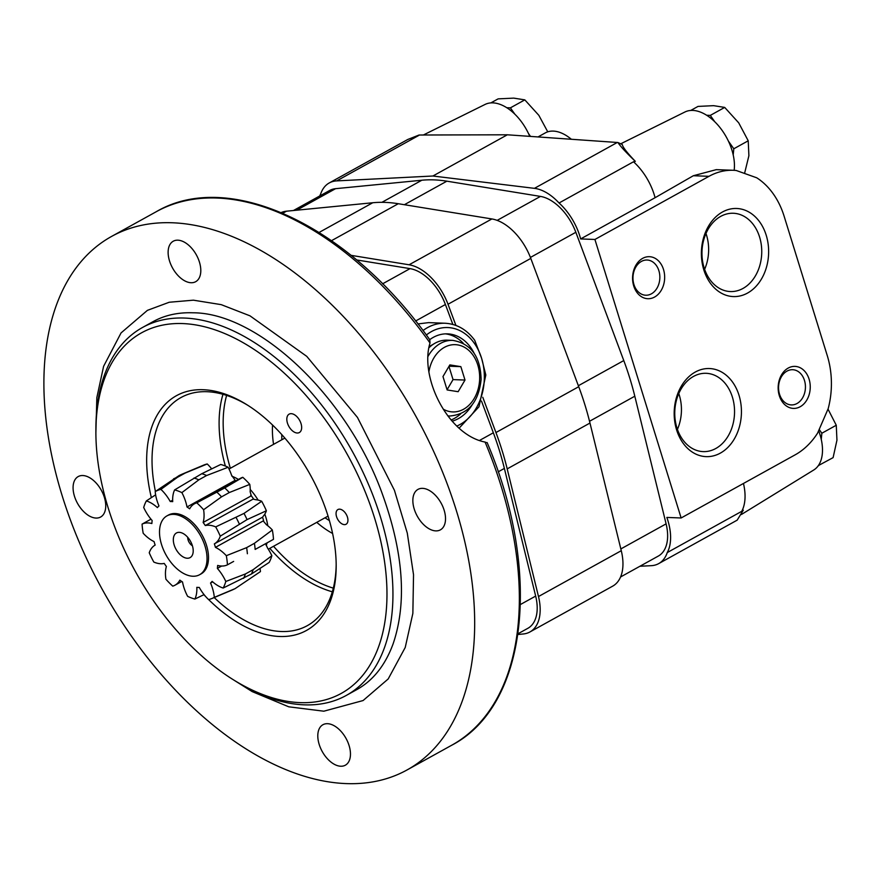 <?xml version="1.0" encoding="UTF-8"?>
<svg xmlns="http://www.w3.org/2000/svg" width="881" height="881" viewBox="0 0 881 881"><rect width="100%" height="100%" fill="white"/><g stroke="black" fill="none" stroke-linecap="round" stroke-linejoin="round"><path stroke-width="1.32" d="M417.913 323.944L428.607 322.622L445.18 323.25A54.677 41.704 -87.8 0 0 423.001 330.551M459.056 428.243L478.978 406.78L485.816 374.998L481.577 358.204L474.694 340.264C466.809 329.637 456.964 323.966 445.18 323.25M486.235 442.559L485.079 442.064A304.936 179.118 61 0 1 451.667 745.26L407 769.983A304.936 179.118 61 0 1 102.592 589.973A304.936 179.118 61 0 1 111.59 236.427A304.936 179.118 61 0 1 172.489 222.772A304.936 179.118 61 0 1 438.782 462.966A304.936 179.118 61 0 1 407 769.983M111.59 236.427L156.267 211.704A304.936 179.118 61 0 1 217.155 198.049A304.936 179.118 61 0 1 430.005 342.973C419.334 377.652 448.132 435.049 485.079 442.064M430.005 342.973L429.796 339.747C349.768 226.208 229.489 168.579 156.267 211.704M422.594 488.349A23.137 13.589 61 0 1 442.802 506.564A23.137 13.589 61 0 1 440.39 529.855A23.137 13.589 61 0 1 417.297 516.2A23.137 13.589 61 0 1 417.979 489.384A23.137 13.589 61 0 1 422.594 488.349M177.874 240.183A23.137 13.589 61 0 1 198.082 258.408A23.137 13.589 61 0 1 195.67 281.7A23.137 13.589 61 0 1 172.577 268.044A23.137 13.589 61 0 1 173.26 241.218A23.137 13.589 61 0 1 177.874 240.183M82.825 475.531A23.137 13.589 61 0 1 103.022 493.745A23.137 13.589 61 0 1 100.61 517.037A23.137 13.589 61 0 1 77.528 503.381A23.137 13.589 61 0 1 78.2 476.566A23.137 13.589 61 0 1 82.825 475.531M327.545 723.686A23.137 13.589 61 0 1 347.742 741.912A23.137 13.589 61 0 1 345.341 765.204A23.137 13.589 61 0 1 322.248 751.548A23.137 13.589 61 0 1 322.931 724.722A23.137 13.589 61 0 1 327.545 723.686M356.618 259.939L410.028 268.628A42.057 24.701 61 0 1 445.412 304.507L452.856 324.439M481.489 401.053L493.349 432.791A210.306 123.527 61 0 1 504.373 468.417L535.67 596.085A42.057 24.701 61 0 1 527.873 628.296L518.061 633.725M182.752 323.569A206.099 121.06 61 0 1 384.634 562.232A206.099 121.06 61 0 1 233.234 679.692A206.099 121.06 61 0 1 95.886 431.624A206.099 121.06 61 0 1 182.752 323.569M339.603 509.163A8.414 4.945 61 0 1 346.949 515.781A8.414 4.945 61 0 1 346.079 524.25A8.414 4.945 61 0 1 337.676 519.294A8.414 4.945 61 0 1 337.93 509.537A8.414 4.945 61 0 1 339.603 509.163M291.248 413.674A10.517 6.178 61 0 1 300.421 421.955A10.517 6.178 61 0 1 299.331 432.549A10.517 6.178 61 0 1 288.836 426.338A10.517 6.178 61 0 1 289.144 414.147A10.517 6.178 61 0 1 291.248 413.674M151.356 497.622A134.176 78.805 61 0 1 203.236 389.71A134.176 78.805 61 0 1 246.757 404.643A134.176 78.805 61 0 1 336.179 566.142A134.176 78.805 61 0 1 208.643 599.565M205.736 596.624A134.176 78.805 61 0 1 203.896 594.686M95.886 431.624L95.897 428.309A210.306 123.527 61 0 1 142.546 327.468A210.306 123.527 61 0 1 184.536 318.052A210.306 123.527 61 0 1 368.192 483.702A210.306 123.527 61 0 1 346.266 695.439A210.306 123.527 61 0 1 236.042 681.442L233.234 679.692M155.43 491.455A130.388 76.592 61 0 1 180.957 397.551A130.388 76.592 61 0 1 206.991 391.704A130.388 76.592 61 0 1 248.035 405.447M336.168 564.644A130.388 76.592 61 0 1 307.26 625.686A130.388 76.592 61 0 1 214.215 597.549M332.6 533.468A84.124 49.413 61 0 1 316.753 522.356M273.562 444.354A84.124 49.413 61 0 1 272.559 425.027M329.384 520.572A69.401 40.768 61 0 1 325.034 517.775M281.843 439.762A69.401 40.768 61 0 1 281.788 434.586M429.73 339.659A44.16 33.687 -87.8 0 1 433.265 337.379A44.16 33.687 -87.8 0 1 447.504 333.855A44.16 33.687 -87.8 0 1 474.132 353.248M472.183 404.797A44.16 33.687 -87.8 0 1 452.129 421.184M445.456 333.866A44.16 33.687 -87.8 0 1 463.219 343.227M460.554 413.971A44.16 33.687 -87.8 0 1 451.105 419.995M429.047 346.806A35.537 27.113 -87.8 0 1 431.646 345.154A35.537 27.113 -87.8 0 1 432.945 344.482M428.838 347.863A37.85 28.875 -87.8 0 1 435.06 343.183A37.85 28.875 -87.8 0 1 447.262 340.165L452.702 340.374C471.038 343.557 480.519 356.596 481.114 379.491C478.68 402.088 468.252 414.268 449.85 416.019A37.85 28.875 -87.8 0 1 447.834 415.854M458.142 391.704L465.003 380.052L460.851 366.65L449.839 364.899L442.978 376.55L447.13 389.942L458.142 391.704M447.063 389.743L453.043 379.601L465.003 380.052M449.068 366.21L460.851 366.65M453.043 379.601L448.958 366.408M204.062 594.609L194.877 599.058A60.569 35.581 61 0 1 187.642 596.349A32.179 18.897 61 0 1 182.521 581.978A46.682 27.421 61 0 1 179.845 580.15A32.179 18.897 61 0 1 175.011 585.193A32.179 18.897 61 0 1 172.742 586.14A60.569 35.581 61 0 1 165.914 579.224A32.179 18.897 61 0 1 166.377 566.483A46.682 27.421 61 0 1 164.207 563.411A32.179 18.897 61 0 1 153.823 562.056A60.569 35.581 61 0 1 149.241 552.783A32.179 18.897 61 0 1 155.155 545.086A46.682 27.421 61 0 1 154.065 541.595A32.179 18.897 61 0 1 143.196 533.258A60.569 35.581 61 0 1 142.083 524.118A32.179 18.897 61 0 1 151.862 523.534A46.682 27.421 61 0 1 152.16 520.55A32.179 18.897 61 0 1 143.702 507.478A60.569 35.581 61 0 1 146.356 500.915A32.179 18.897 61 0 1 157.391 507.588A46.682 27.421 61 0 1 158.976 505.925A32.179 18.897 61 0 1 155.21 491.598A60.569 35.581 61 0 1 160.926 489.373A32.179 18.897 61 0 1 170.253 501.531A46.682 27.421 61 0 1 172.709 501.63A32.179 18.897 61 0 1 174.636 489.891L201.804 473.703A62.848 36.914 61 0 1 206.639 475.509L228.135 467.26A32.179 18.897 -119 0 1 231.538 475.189L235.172 480.31L186.992 506.982A46.682 27.421 61 0 1 189.668 508.811A32.179 18.897 61 0 1 194.503 503.767A32.179 18.897 61 0 1 196.771 502.82L224.754 487.92A62.848 36.914 61 0 1 229.313 492.545L249.786 484.385A32.179 18.897 -119 0 1 250.16 491.829L251.316 495.805A46.682 27.421 61 0 1 253.486 498.877L205.306 525.55A32.179 18.897 61 0 1 215.691 526.904L244.004 513.403A62.848 36.914 61 0 1 247.065 519.592L266.381 510.771A32.179 18.897 -119 0 1 263.628 515.726L262.538 517.191L214.358 543.863A46.682 27.421 61 0 1 215.449 547.365A32.179 18.897 61 0 1 226.318 555.691L246.625 547.63L254.411 543.313A62.848 36.914 61 0 1 255.16 549.425L273.473 539.337A60.393 35.471 61 0 0 272.328 529.977A32.179 18.897 -119 0 0 266.403 524.691L263.705 521.519M255.16 549.425L266.844 543.026M226.318 555.691A60.569 35.581 61 0 1 227.43 564.831L233.641 561.417M227.43 564.831A32.179 18.897 61 0 1 217.651 565.426A46.682 27.421 61 0 1 217.354 568.399A32.179 18.897 61 0 1 225.811 581.482A60.569 35.581 61 0 1 223.157 588.045L251.404 574.038L269.157 562.441A60.393 35.471 61 0 0 271.866 555.713L253.177 569.655A62.848 36.914 61 0 1 251.404 574.038M223.157 588.045A32.179 18.897 61 0 1 212.123 581.361A46.682 27.421 61 0 1 210.537 583.035A32.179 18.897 61 0 1 214.303 597.362A60.569 35.581 61 0 1 212.057 598.452A60.569 35.581 61 0 1 208.588 599.576A32.179 18.897 61 0 1 199.26 587.429A46.682 27.421 61 0 1 196.804 587.33A32.179 18.897 61 0 1 194.877 599.058M265.633 543.698L267.593 548.125A32.179 18.897 -119 0 1 271.866 555.713M262.384 517.246L262.538 517.191A46.682 27.421 61 0 1 263.617 520.693L215.449 547.365M244.004 513.403L261.69 501.278A32.179 18.897 -119 0 0 255.71 499.714L253.453 499.186M250.733 495.32L251.316 495.805L203.137 522.477A46.682 27.421 61 0 1 205.306 525.55M234.809 480.101L235.172 480.31A46.682 27.421 61 0 1 235.954 480.817M228.135 467.26A60.393 35.471 61 0 0 220.735 464.474L201.804 473.703M206.639 475.509L198.853 479.826L181.871 492.611A32.179 18.897 61 0 1 186.992 506.982M253.177 569.655L245.392 573.972L225.811 581.482M221.638 566.031L217.354 568.399M247.065 519.592L220.272 536.166A32.179 18.897 61 0 1 214.358 543.863M229.313 492.545L221.527 496.851L203.599 509.736A32.179 18.897 61 0 1 203.137 522.477M192.399 545.746A6.63 3.887 61 0 1 187.741 537.322M179.261 532.344A14.085 8.281 61 0 1 180.109 532.432A14.085 8.281 61 0 1 190.505 541.297A14.085 8.281 61 0 1 192.499 554.81A14.085 8.281 61 0 1 176.354 549.876A14.085 8.281 61 0 1 179.261 532.344M215.691 526.904A60.569 35.581 61 0 1 220.272 536.166M196.771 502.82A60.569 35.581 61 0 1 203.599 509.736M174.636 489.891A60.569 35.581 61 0 1 181.871 492.611M166.972 515.87L168.458 515.044A33.643 19.767 61 0 1 175.176 513.535A33.643 19.767 61 0 1 204.557 540.042A33.643 19.767 61 0 1 201.055 573.916L199.569 574.742A33.643 19.767 61 0 1 165.98 554.876A33.643 19.767 61 0 1 166.972 515.87A33.643 19.767 61 0 1 173.689 514.361A33.643 19.767 61 0 1 203.071 540.857A33.643 19.767 61 0 1 199.569 574.742M214.303 597.362L235.106 588.64L260.435 571.604A32.179 18.897 -119 0 0 260.027 568.432M194.503 503.767L240.656 478.207A32.179 18.897 -119 0 1 242.804 477.304A60.393 35.471 61 0 1 249.786 484.385M146.356 500.915L155.629 494.836M142.083 524.118L150.981 519.173M272.328 529.977L254.411 543.313M242.804 477.304L224.754 487.92M160.926 489.373L177.356 477.381L185.142 473.075L207.233 463.968A32.179 18.897 -119 0 1 211.671 468.868M207.233 463.968A60.393 35.471 61 0 0 203.698 465.102L182.653 473.945A63.091 63.091 0 0 0 179.074 475.586L155.21 491.598M172.654 500.199L170.253 501.531M212.673 581.856L210.537 583.035M482.777 397.298L495.937 432.538A214.512 125.994 61 0 1 507.192 468.879L538.489 596.536A46.264 27.179 61 0 1 529.91 631.974A46.264 27.179 61 0 1 523.369 633.968L517.951 634.496M261.69 501.278A60.393 35.471 61 0 1 266.381 510.771M281.226 212.552A46.264 27.179 61 0 1 286.479 211.198L372.74 202.751A214.512 125.994 61 0 1 398.278 203.72L491.873 218.951A46.264 27.179 61 0 1 530.791 258.408L578.729 386.704A214.512 125.994 61 0 1 589.973 423.045L621.27 550.702A46.264 27.179 61 0 1 612.702 586.14L529.91 631.974M351.056 255.336L409.081 264.785A46.264 27.179 61 0 1 448.011 304.253L455.918 325.43M293.45 210.515L329.615 190.494A42.057 24.701 61 0 1 335.562 188.677L421.834 180.231A210.306 123.527 61 0 1 446.865 181.178L540.46 196.408A42.057 24.701 61 0 1 575.844 232.287L623.781 360.571A210.306 123.527 61 0 1 634.805 396.208L666.102 523.865A42.057 24.701 61 0 1 658.305 556.076L620.565 576.978M635.322 161.366C626.171 152.589 620.378 146.312 617.933 142.524L622.305 144.55C622.636 147.017 626.975 152.622 635.322 161.366L633.505 161.774A46.264 27.179 61 0 1 655.079 197.707L693.347 175.726L716.286 169.648L733.388 170.286A75.711 57.75 92.2 0 0 708.985 176.321L594.917 239.467L681.134 517.973L795.191 454.816A75.711 57.75 92.2 0 0 817.568 433.155L828.195 408.63A75.711 57.75 92.2 0 0 827.237 355.517L784.134 216.263A75.711 57.75 92.2 0 0 756.735 177.797L736.252 170.496A75.711 57.75 92.2 0 0 733.388 170.286M423.365 135.002L485.068 104.443A42.057 24.701 61 0 1 492.875 102.868A42.057 24.701 61 0 1 529.756 136.357M818.636 430.688A42.057 24.701 61 0 1 813.736 470.002L741.406 514.493M743.454 483.46A46.264 27.179 61 0 1 741.714 511.343L743.289 510.165L737.188 520.142L658.68 563.62A46.264 27.179 61 0 1 651.235 565.679L639.936 566.252M681.134 517.973L666.84 517.433A46.264 27.179 61 0 1 667.258 552.563L741.714 511.343M667.258 552.563A46.264 27.179 61 0 1 658.68 563.62M319.715 195.978A46.264 27.179 61 0 1 320.662 193.996A46.264 27.179 61 0 1 329.252 182.951A46.264 27.179 61 0 1 336.685 180.891L432.901 176.013L534.437 188.347A46.264 27.179 61 0 1 559.05 202.993L633.505 161.774M329.252 182.951L407.76 139.484L419.059 135.013L507.346 134.793L617.933 142.524M620.709 143.812L684.955 111.986A42.057 24.701 61 0 1 718.731 126.027A42.057 24.701 61 0 1 734.159 170.33M507.346 134.793L432.901 176.013M788.22 368.06A21.034 16.045 -87.8 0 1 810.091 389.931A21.034 16.045 -87.8 0 1 784.299 404.214A21.034 16.045 -87.8 0 1 788.22 368.06M642.634 258.364A21.034 16.045 -87.8 0 1 664.505 280.235A21.034 16.045 -87.8 0 1 638.714 294.518A21.034 16.045 -87.8 0 1 642.634 258.364M747.562 293.054A44.072 33.61 92.2 0 0 755.766 217.299A44.072 33.61 92.2 0 0 701.717 247.22A44.072 33.61 92.2 0 0 747.562 293.054M720.361 453.109A44.072 33.61 92.2 0 0 728.565 377.354A44.072 33.61 92.2 0 0 674.516 407.275A44.072 33.61 92.2 0 0 720.361 453.109M594.917 239.467L580.634 238.927L655.079 197.707M559.05 202.993A46.264 27.179 61 0 1 580.634 238.927M538.016 136.94L545.317 132.888A39.953 23.468 61 0 1 571.34 139.264M677.423 429.377A39.182 29.888 92.2 0 0 678.777 393.543M715.801 448.495A39.182 29.888 92.2 0 0 734.137 405.172A39.182 29.888 92.2 0 0 706.133 373.302A39.182 29.888 92.2 0 0 674.791 411.328A39.182 29.888 92.2 0 0 703.17 451.612A39.182 29.888 92.2 0 0 715.801 448.495M704.624 269.322A39.182 29.888 92.2 0 0 705.978 233.487M743.002 288.439A39.182 29.888 92.2 0 0 761.338 245.127A39.182 29.888 92.2 0 0 733.333 213.257A39.182 29.888 92.2 0 0 701.992 251.283A39.182 29.888 92.2 0 0 730.371 291.556A39.182 29.888 92.2 0 0 743.002 288.439M641.401 261.426A17.62 13.435 -87.8 0 1 647.072 260.016A17.62 13.435 -87.8 0 1 659.836 278.132A17.62 13.435 -87.8 0 1 645.751 295.223A17.62 13.435 -87.8 0 1 633.153 280.896A17.62 13.435 -87.8 0 1 641.401 261.426M786.986 371.121A17.62 13.435 -87.8 0 1 792.658 369.712A17.62 13.435 -87.8 0 1 805.421 387.827A17.62 13.435 -87.8 0 1 791.336 404.919A17.62 13.435 -87.8 0 1 778.738 390.591A17.62 13.435 -87.8 0 1 786.986 371.121M706.683 115.257L710.284 115.4L724.7 107.416L738.718 122.855L748.222 140.795L748.894 155.728L744.555 173.447M724.7 107.416L713.621 105.665L698.027 106.414L690.737 110.444M710.284 115.4L714.722 121.699M728.4 141.114L733.807 148.779L733.201 154.924M748.222 140.795L733.807 148.779M827.997 409.092L836.267 425.248L836.95 440.181L833.107 457.624L818.35 465.597M819.176 429.432L821.852 433.232L821.257 439.377M836.267 425.248L821.852 433.232M818.757 464.992L818.691 465.609M506.784 107.724L510.396 107.856L524.812 99.872L538.831 115.312L547.751 131.831M524.812 99.872L513.733 98.121L498.128 98.87L490.838 102.901M510.396 107.856L514.834 114.156M528.512 133.571L530.505 136.412M426.338 335.011A50.47 38.5 -87.8 0 1 481.577 358.204A50.47 38.5 -87.8 0 1 456.743 426.074M410.028 268.628L382.552 283.836M445.412 304.507L415.601 321.014M504.373 468.417L498.194 471.842M493.349 432.791L479.374 440.533M535.67 596.085L520.44 604.509M332.324 591.801A130.388 76.592 61 0 1 269.806 548.345M225.36 466.027A130.388 76.592 61 0 1 222.97 394.292M333.315 588.134A128.285 75.348 61 0 1 273.539 546.286M230.348 468.274A128.285 75.348 61 0 1 226.615 395.404M427.88 356.629A37.85 28.875 -87.8 0 1 440.5 343.381A37.85 28.875 -87.8 0 1 452.702 340.374M428.915 371.738A33.643 25.659 -87.8 0 1 444.409 347.356A33.643 25.659 -87.8 0 1 479.66 378.445A33.643 25.659 -87.8 0 1 443.231 409.125M246.625 547.63A62.848 36.914 61 0 1 247.374 553.742M231.934 476.247A44.579 26.188 61 0 1 238.421 479.451M250.226 489.473A44.579 26.188 61 0 1 258.122 500.089M264.818 514.108A44.579 26.188 61 0 1 267.78 525.726M267.075 542.905A44.579 26.188 61 0 1 266.172 545.504M232.859 589.664A62.848 36.914 61 0 1 231.527 590.281A63.091 63.091 0 0 0 235.106 588.64M194.018 478.009A62.848 36.914 61 0 1 198.853 479.826M173.535 478.868A62.848 36.914 61 0 1 177.356 477.381M245.392 573.972A62.848 36.914 61 0 1 243.619 578.354M182.653 473.945A62.848 36.914 61 0 1 185.142 473.075M286.479 211.198L282.812 213.224M372.74 202.751L319.131 232.43M398.278 203.72L331.542 240.656M491.873 218.951L409.081 264.785M530.791 258.408L448.011 304.253M578.729 386.704L495.937 432.538M589.973 423.045L507.192 468.879M621.27 550.702L538.489 596.536M216.968 492.226A62.848 36.914 61 0 1 221.527 496.851M236.218 517.709A62.848 36.914 61 0 1 239.28 523.909M666.102 523.865L620.841 548.929M335.562 188.677L296.699 210.196M421.834 180.231L381.925 202.322M446.865 181.178L404.368 204.711M540.46 196.408L497.17 220.371M575.844 232.287L530.417 257.439M623.781 360.571L578.365 385.724M634.805 396.208L589.532 421.272M617.295 142.469L534.437 188.347M419.543 135.013L336.685 180.891M708.985 176.321L693.347 175.726M346.266 695.439L356.695 689.669C373.115 680.55 385.261 665.254 393.146 643.758C406.956 602.846 403.542 553.444 382.905 495.551C348.292 397.441 258.75 312.744 192.928 312.788C177.951 312.27 164.626 315.233 152.964 321.697L142.546 327.468M451.667 745.26C527.708 705.802 542.222 571.461 487.116 442.537M447.9 415.953L449.85 416.019M232.232 679.064L252.175 691.596L288.748 706.804L323.834 711.198L363.082 700.549L388.191 678.965L405.216 647.502L412.859 613.396L413.53 574.731L407.286 533.104L394.424 490.299L357.455 417.418L306.764 356.365L249.995 315.839L221.241 304.65L193.402 300.179L169.229 302.249L147.413 310.354L121.06 332.919L103.606 366.298L96.833 397.639L95.886 432.813M212.057 598.452L231.527 590.281M175.011 585.193L181.739 581.471M284.86 438.088L229.027 469.011M328.051 516.101L268.287 549.193"/></g></svg>
